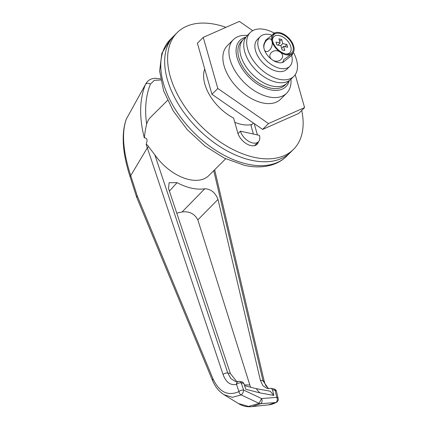 <?xml version="1.0" encoding="UTF-8"?>
<svg xmlns="http://www.w3.org/2000/svg" width="428" height="428" viewBox="0 0 428 428"><rect width="100%" height="100%" fill="white"/><g stroke="black" fill="none" stroke-linecap="round" stroke-linejoin="round"><path stroke-width="0.64" d="M239.364 381.45A3.435 2.654 74.8 0 0 238.332 381.471L238.332 381.471A3.435 2.654 74.8 0 0 236.524 384.189A3.435 2.654 74.8 0 0 236.524 384.387L236.427 384.414C230.43 385.569 225.979 382.279 223.079 374.537L146.162 144.327C147.735 139.967 147.12 137.827 144.322 137.896C144.921 132.53 145.697 127.945 146.644 124.147A41.2 24.562 -134.9 0 1 150.64 117.219L167.53 100.398M225.679 158.772L208.794 175.598A41.2 24.562 -134.9 0 1 189.171 179.589A41.2 24.562 -134.9 0 1 154.824 154.808L148.709 146.879C147.917 145.536 147.071 144.685 146.162 144.327M154.824 154.808L227.75 372.986L230.392 373.569L168.541 188.518L169.119 182.719L177.064 182.66A51.858 30.918 45.1 0 0 204.766 188.764C210.918 189.021 215.321 192.573 217.991 199.416L260.342 380.171L262.985 380.754A3.435 1.985 -13.2 0 1 264.376 381.915L214.663 169.745M160.725 80.02L154.294 80.314L150.437 84.118C145.793 95.567 144.53 108.91 146.644 124.147M144.322 137.896C139.084 117.32 139.453 99.521 145.434 84.503L126.308 119.145C121.504 132.862 122.98 151.683 130.733 175.608L137.201 195.746L212.967 378.764C219.243 392.128 227.899 396.414 238.936 391.615L236.524 384.387A3.435 1.766 161.5 0 1 236.572 384.339A3.435 1.766 161.5 0 1 241.189 382.841L243.607 390.069L261.572 398.548L276.782 397.377L275.129 390.32L272.486 389.737L273.818 395.429L259.769 392.861L245.784 389.255L243.837 383.424L241.189 382.841A3.435 2.017 102.4 0 0 239.974 381.434L242.537 381.995L243.837 383.424M148.709 146.879A3.435 1.766 161.5 0 0 147.36 147.794A3.435 1.766 161.5 0 0 147.312 147.847L130.733 175.608A3.435 1.733 162.2 0 0 130.182 177.053L136.676 197.287L137.201 195.746M150.437 84.118A3.435 2.675 -157.8 0 0 145.434 84.503L126.308 119.145A3.435 2.975 -159.4 0 0 126.148 119.492A3.435 2.975 -159.4 0 0 126.142 119.503L126.592 118.529M230.392 373.569L236.823 381.69M223.079 374.537A3.435 1.766 161.5 0 1 223.132 374.484A3.435 1.766 161.5 0 1 227.75 372.986L230.954 378.694L235.63 381.567L238.273 381.487A3.435 2.659 75.3 0 0 236.427 384.414M272.486 389.737L271.357 388.346L267.109 388.501L262.862 385.724L260.342 380.171M268.426 388.661L262.985 380.754L213.759 170.649M268.682 404.851L275.793 402.534L260.615 403.722L252.087 406.6L268.682 404.851C270.608 404.818 273.219 403.979 276.509 402.32L276.509 402.32A3.435 3.435 0 0 0 278.173 398.538A3.435 1.985 -13.2 0 0 276.782 397.377A3.435 2.445 -93.9 0 1 275.793 402.534A3.435 2.429 60.8 0 0 276.509 402.32M238.535 403.588L248.497 406.418L259.095 403.379L261.572 398.548C262.487 400.822 262.171 402.545 260.615 403.722A3.435 2.466 -118.9 0 1 259.101 403.385L241.21 394.916L232.409 397.302L224.015 394.691C219.008 391.524 215.172 386.789 212.518 380.481L212.967 378.764M250.541 387.244L197.838 219.89C194.521 213.7 189.262 211.063 182.071 211.972L176.759 213.101M259.769 392.861L256.142 388.64L270.239 391.203L273.818 395.429M182.071 211.972L204.766 188.764M177.064 182.66L169.408 191.107M241.21 394.916A3.435 1.445 -65 0 0 243.607 390.069A3.435 1.766 -18.5 0 0 238.99 391.567A3.435 1.766 -18.5 0 0 238.936 391.615A3.435 2.472 -120.3 0 0 241.21 394.916M212.513 380.476L136.676 197.287M245.94 37.145A32.614 19.447 45.1 0 0 239.156 63.226A32.614 19.447 45.1 0 0 270.389 89.81A32.614 19.447 45.1 0 0 289.237 80.608M293.421 52.393A30.902 18.425 -134.9 0 1 296.492 59.776A30.902 18.425 -134.9 0 1 293.892 76.291A30.902 18.425 -134.9 0 1 268.832 75.066A30.902 18.425 -134.9 0 1 247.678 49.022A30.902 18.425 -134.9 0 1 250.278 32.507L247.347 35.422A30.902 18.425 -134.9 0 0 244.752 51.938A30.902 18.425 -134.9 0 0 265.906 77.982A30.902 18.425 -134.9 0 0 290.96 79.207A37.766 22.518 -134.9 0 1 286.632 93.213A37.766 22.518 -134.9 0 1 268.64 96.878A37.766 22.518 -134.9 0 1 235.384 71.465A37.766 22.518 -134.9 0 1 233.324 39.702A37.766 22.518 -134.9 0 1 247.341 35.428M234.763 122.29A37.766 22.518 45.1 0 0 241.108 124.302A37.766 22.518 45.1 0 0 251.942 124.484M286.69 156.156C282.453 160.329 277.36 163.298 271.4 165.053C263.177 167.401 254.173 167.487 244.388 165.315L224.427 158.167L204.846 145.916L187.234 129.625L173.073 110.686L163.576 90.666L159.623 71.118L161.8 53.468L170.387 39.397A82.401 49.129 45.1 0 0 174.875 108.696A82.401 49.129 45.1 0 0 247.443 164.143A82.401 49.129 45.1 0 0 286.69 156.156L290.596 152.261A82.401 49.129 -134.9 0 1 251.348 160.254A82.401 49.129 -134.9 0 1 178.781 104.807A82.401 49.129 -134.9 0 1 174.292 35.508L177.219 32.592A82.401 49.129 -134.9 0 1 225.963 27.333M240.44 131.177A12.016 7.164 45.1 0 0 248.663 141.304A12.016 7.164 45.1 0 0 258.41 141.78A12.016 7.164 45.1 0 0 259.421 135.36L240.44 131.177L238.005 133.6M301.729 110.44A82.401 49.129 -134.9 0 1 293.522 149.345L290.596 152.261A82.401 49.129 -134.9 0 1 223.769 148.992A82.401 49.129 -134.9 0 1 167.359 79.544A82.401 49.129 -134.9 0 1 174.292 35.508L170.387 39.397M293.522 149.345A82.401 49.129 -134.9 0 1 226.701 146.076A82.401 49.129 -134.9 0 1 170.291 76.628A82.401 49.129 -134.9 0 1 177.219 32.592M255.479 144.696A12.877 7.677 -134.9 0 1 255.259 145.456M253.403 123.029L250.969 125.458L253.408 134.034M254.505 145.67L258.41 141.78A12.877 7.677 -134.9 0 1 257.062 144.332A12.877 7.677 -134.9 0 1 246.619 143.824A12.877 7.677 -134.9 0 1 237.808 132.969L233.56 118.058A38.627 23.026 -134.9 0 1 204.734 68.967M254.189 123.574L257.421 134.916M286.632 93.213L280.575 99.243A37.766 22.518 -134.9 0 1 262.589 102.907A37.766 22.518 -134.9 0 1 229.328 77.495A37.766 22.518 -134.9 0 1 227.273 45.732L233.324 39.702M295.218 74.697L304.586 107.594L298.728 113.431L262.621 129.411L211.956 94.31L197.399 43.217L203.257 37.386L239.37 21.4L252.734 30.661M304.586 107.594L268.479 123.574L262.621 129.411M268.479 123.574L217.815 88.473L211.956 94.31M217.815 88.473L203.257 37.386M288.766 80.908A30.902 18.425 -134.9 0 1 287.054 83.096L285.101 85.044A30.902 18.425 -134.9 0 1 251.054 76.949A30.902 18.425 -134.9 0 1 241.488 41.259L243.441 39.317A30.902 18.425 -134.9 0 1 245.64 37.616M287.054 83.096A30.902 18.425 -134.9 0 1 253.007 75.002A30.902 18.425 -134.9 0 1 243.441 39.317M291.693 55.64A20.945 12.487 -134.9 0 1 289.793 66.319L286.867 69.234A20.945 12.487 -134.9 0 1 269.881 68.405A20.945 12.487 -134.9 0 1 255.543 50.755A20.945 12.487 -134.9 0 1 257.303 39.558L260.235 36.642A20.945 12.487 -134.9 0 1 271.379 34.909M289.793 66.319A20.945 12.487 -134.9 0 1 272.807 65.489A20.945 12.487 -134.9 0 1 258.475 47.834A20.945 12.487 -134.9 0 1 260.235 36.642M250.278 32.507A30.902 18.425 -134.9 0 1 274.262 33.122M272.77 41.484A12.728 7.586 45.1 0 0 286.723 54.121A12.728 7.586 45.1 0 0 292.88 45.914A12.728 7.586 45.1 0 0 280.779 33.678A12.728 7.586 45.1 0 0 272.422 39.761A12.728 7.586 45.1 0 0 272.77 41.484M285.99 54.003A11.331 6.757 45.1 0 0 290.799 46.641A11.331 6.757 45.1 0 0 280.388 35.866A11.331 6.757 45.1 0 0 272.534 40.494M280.099 42.993L276.033 42.094L276.82 44.86L280.886 45.759L282.068 49.905L284.781 50.499L283.598 46.352L287.664 47.251L286.878 44.485L282.812 43.586L281.629 39.44L278.917 38.841L280.099 42.993L277.97 45.111M293.672 46.09A13.733 8.186 45.1 0 0 285.519 35.315A13.733 8.186 45.1 0 0 275.402 32.662A13.733 8.186 45.1 0 0 274.674 32.924A13.733 8.186 45.1 0 0 271.978 41.307A13.733 8.186 45.1 0 0 280.131 52.082A13.733 8.186 45.1 0 0 290.976 54.474A13.733 8.186 45.1 0 0 293.838 51.162A13.733 8.186 45.1 0 0 293.672 46.09M275.402 32.662L265.692 40.168L264.001 44.014A13.733 8.186 45.1 0 0 264.167 49.092A13.733 8.186 45.1 0 0 272.32 59.867C265.713 55.346 273.647 47.497 280.131 52.082C286.733 56.592 278.815 64.446 272.32 59.867A13.733 8.186 45.1 0 0 282.437 62.52A13.733 8.186 45.1 0 0 282.544 62.488M271.978 41.307C273.899 47.888 265.997 55.742 264.167 49.092C262.246 42.5 270.154 34.663 271.978 41.307M283.165 62.253L282.582 62.477L283.834 59.615L290.976 54.474L292.142 55.014L283.165 62.253M279.65 41.414L281.629 39.44M278.248 45.175L278.173 44.908M280.682 45.71L282.812 43.586M281.822 48.123L281.544 48.059M284.748 46.609L286.878 44.485M281.619 48.327L283.598 46.352M238.305 381.482A3.435 2.659 75.3 0 0 238.273 381.487L238.332 381.471A3.435 3.435 0 0 1 239.974 381.434M217.991 199.416L197.838 219.89M249.685 384.986L244.318 384.863M278.173 398.538L276.52 391.481A3.435 1.985 -13.2 0 0 275.129 390.32A3.435 2.017 -77.6 0 0 273.915 388.908L271.357 388.346M252.279 406.584C247.336 407.221 242.751 406.226 238.524 403.604M238.696 403.684L224.021 394.696M244.591 385.682L256.286 388.672M276.52 391.481A3.435 3.435 0 0 0 273.915 388.908M264.376 381.915L265.793 385.735L268.565 388.661M160.511 78.854L154.936 78.233L151.656 78.854L149.212 80.02L147.526 81.384L145.841 83.637M126.142 119.503C121.156 134.141 122.504 153.326 130.182 177.053M290.96 79.207L293.892 76.291M292.147 55.014L293.838 51.162"/></g></svg>
